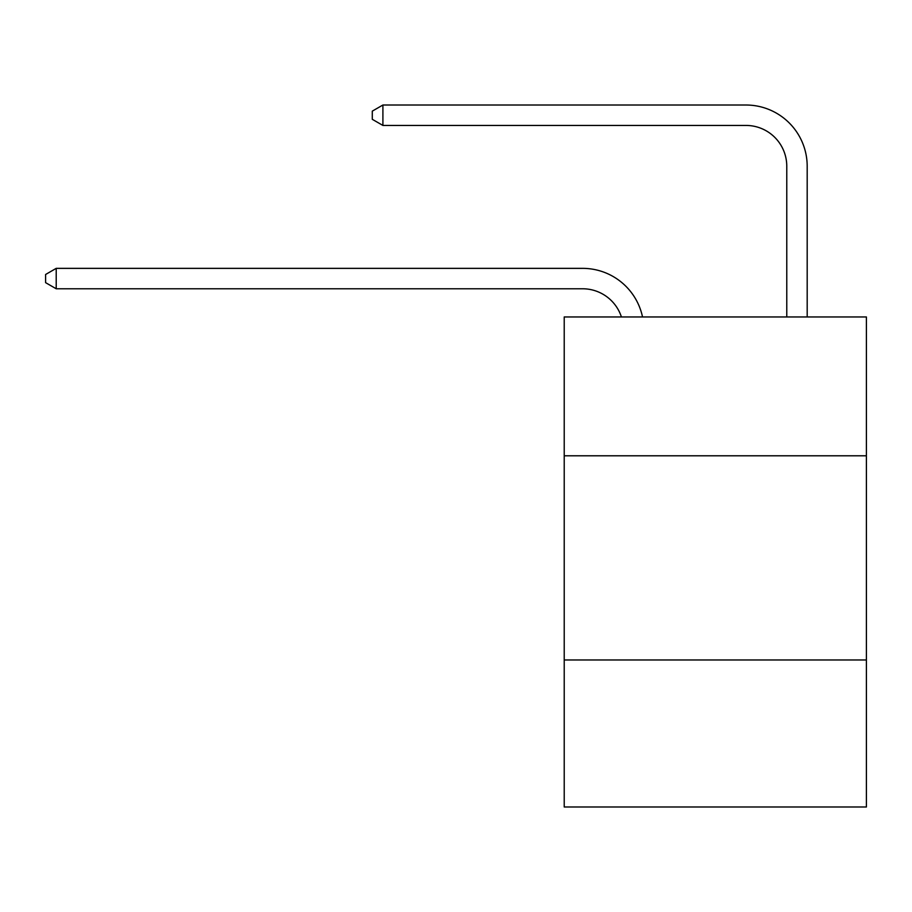 <?xml version="1.0" encoding="UTF-8"?>
<svg xmlns="http://www.w3.org/2000/svg" width="912" height="912" viewBox="0 0 912 912"><rect width="100%" height="100%" fill="white"/><g stroke="black" fill="none" stroke-linecap="round" stroke-linejoin="round"><path stroke-width="1.37" d="M866.4 455.795L866.4 316.954L564.22 316.954L564.22 455.795L866.4 455.795L866.4 806.983L564.22 806.983L564.22 455.795M866.4 659.98L564.22 659.98M582.586 288.773A40.835 40.835 -33.8 0 1 621.414 316.954A40.835 40.835 -27.1 0 0 582.586 288.773L56.213 288.773L45.6 282.652L45.6 274.489L56.213 268.356L582.586 268.356A61.252 61.252 146.2 0 1 642.527 316.954M786.771 316.954L786.771 166.269A40.835 40.835 108.1 0 0 745.936 125.434L382.903 125.434L372.29 119.312L372.29 111.139L382.903 105.017L745.936 105.017A61.252 61.252 44.1 0 1 807.188 166.269L807.188 316.954M786.771 166.269A40.835 40.835 -135.9 0 0 745.936 125.434A40.835 40.835 -135.9 0 1 786.771 166.269A40.835 40.835 -135.9 0 0 745.936 125.434A40.835 40.835 -135.9 0 1 786.771 166.269A40.835 40.835 -135.9 0 0 745.936 125.434A40.835 40.835 -135.9 0 1 786.771 166.269A40.835 40.835 -135.9 0 0 745.936 125.434A40.835 40.835 -135.9 0 1 786.771 166.269A40.835 40.835 -135.9 0 0 745.936 125.434A40.835 40.835 -135.9 0 1 786.771 166.269A40.835 40.835 -135.9 0 0 745.936 125.434A40.835 40.835 -135.9 0 1 786.771 166.269A40.835 40.835 -135.9 0 0 745.936 125.434A40.835 40.835 -135.9 0 1 786.771 166.269A40.835 40.835 -135.9 0 0 745.936 125.434A40.835 40.835 -135.9 0 1 786.771 166.269A40.835 40.835 -135.9 0 0 745.936 125.434A40.835 40.835 -135.9 0 1 786.771 166.269A40.835 40.835 -135.9 0 0 745.936 125.434A40.835 40.835 -135.9 0 1 786.771 166.269A40.835 40.835 -135.9 0 0 745.936 125.434A40.835 40.835 -135.9 0 1 786.771 166.269A40.835 40.835 -135.9 0 0 745.936 125.434A40.835 40.835 -135.9 0 1 786.771 166.269A40.835 40.835 -135.9 0 0 745.936 125.434A40.835 40.835 -135.9 0 1 786.771 166.269A40.835 40.835 -135.9 0 0 745.936 125.434A40.835 40.835 -135.9 0 1 786.771 166.269A40.835 40.835 -135.9 0 0 745.936 125.434A40.835 40.835 -135.9 0 1 786.771 166.269A40.835 40.835 -135.9 0 0 745.936 125.434A40.835 40.835 -135.9 0 1 786.771 166.269A40.835 40.835 -135.9 0 0 745.936 125.434A40.835 40.835 -135.9 0 1 786.771 166.269A40.835 40.835 -135.9 0 0 745.936 125.434A40.835 40.835 -135.9 0 1 786.771 166.269A40.835 40.835 -135.9 0 0 745.936 125.434A40.835 40.835 -135.9 0 1 786.771 166.269A40.835 40.835 -135.9 0 0 745.936 125.434A40.835 40.835 -135.9 0 1 786.771 166.269A40.835 40.835 -135.9 0 0 745.936 125.434A40.835 40.835 -135.9 0 1 786.771 166.269A40.835 40.835 -135.9 0 0 745.936 125.434A40.835 40.835 -135.9 0 1 786.771 166.269A40.835 40.835 -135.9 0 0 745.936 125.434A40.835 40.835 -135.9 0 1 786.771 166.269A40.835 40.835 -135.9 0 0 745.936 125.434A40.835 40.835 -135.9 0 1 786.771 166.269A40.835 40.835 -135.9 0 0 745.936 125.434A40.835 40.835 -135.9 0 1 786.771 166.269A40.835 40.835 -135.9 0 0 745.936 125.434A40.835 40.835 -135.9 0 1 786.771 166.269A40.835 40.835 -135.9 0 0 745.936 125.434M56.213 268.356L56.213 288.773M382.903 105.017L382.903 125.434"/></g></svg>
